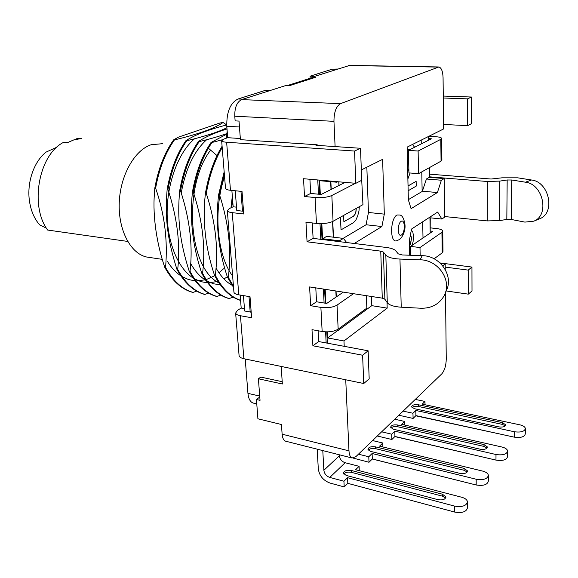 <?xml version="1.0" encoding="UTF-8"?>
<svg xmlns="http://www.w3.org/2000/svg" width="578" height="578" viewBox="0 0 578 578"><rect width="100%" height="100%" fill="white"/><g stroke="black" fill="none" stroke-linecap="round" stroke-linejoin="round"><path stroke-width="0.87" d="M56.854 147.209L46.175 152.05C33.936 161.392 26.61 182.72 29.5 201.325C30.988 210.992 34.377 218.838 39.665 224.864L46.428 228.18M355.513 183.291L331.837 195.494C327.531 197.308 321.953 197.987 315.089 197.546L304.519 196.498L303.522 178.71L355.824 183.32L354.545 151.039L360.513 148.279L315.964 145.302L317.199 144.775L317.228 145.389M319.005 180.076L319.735 194.324M345.109 182.373L321.187 194.461L318.485 194.201L317.756 179.968M321.231 223.628L322.047 239.487M324.59 289.238L325.306 303.204M445.667 291.803C454.655 277.194 440.761 255.642 422.236 255.671L402.331 254.963L398.285 253.872L395.764 250.83C394.297 249.226 391.161 248.106 386.357 247.471L320.819 239.335L320.002 223.628M343.339 292.128L326.722 303.436L324.099 303.009L323.384 289.051M326.78 331.888L327.358 343.173M239.061 355.253L239.097 355.759C239.48 357.11 241.069 358.1 243.88 358.721L363.735 383.51L362.616 355.239L368.128 350.795L326.165 342.949L325.587 331.866M430.256 217.819L430.176 232.175M429.454 167.606L429.613 177.374M428.955 136.256L428.695 139.797M239.097 355.759L235.629 313.066C236.005 314.302 237.609 315.191 240.455 315.74L251.618 317.748L250.014 296.702L238.786 294.831C235.932 294.325 234.314 293.48 233.946 292.302L227.32 210.71L229.314 208.571L233.172 206.794L231.872 190.429M235.239 190.762L236.785 210.529L242.485 211.165L243.483 210.695M225.492 188.182L225.521 188.507C225.875 189.374 227.522 189.967 230.463 190.285L242.016 191.434L243.728 213.968L232.24 212.661C229.321 212.292 227.681 211.649 227.32 210.71M317.199 144.775L240.419 139.666L239.017 121.091L235.13 120.881L234.776 116.214C234.625 107.522 236.908 101.988 241.626 99.611L340.558 103.635C336.201 106.193 333.997 112.096 333.954 121.337L234.776 116.214M240.332 138.518L227.696 137.687L226.793 126.25C226.525 111.973 230.29 102.884 238.078 98.983L265.367 90.349L270.164 90.508M354.545 151.039L226.634 142.239C223.657 142.015 221.995 141.538 221.649 140.822L223.722 139.132L227.696 137.687M443.601 124.451L467.638 125.657L471.583 123.627L471.511 97.025L467.537 98.86L443.297 98.007M471.511 97.025L443.275 96.064M440.053 262.954L471.951 267.072L472.009 290.958L468.281 294.144L468.194 270.107L445.212 267.094M446.122 290.936L468.281 294.144M282.209 381.711L260.772 377.08L258.409 378.778L260.035 400.337L256.437 399.506L257.911 418.79L281.464 424.519L282.122 434.194C282.454 438.023 283.603 440.349 285.561 441.173L286.132 441.317M253.865 403.213L253.041 403.018C250.173 401.883 248.475 398.668 247.948 393.372L245.224 358.996M363.735 383.51L369.183 378.85L368.128 350.795M235.629 313.066L237.5 310.314L241.192 308.081L240.159 295.062M247.247 311.455L251.199 312.243M244.451 308.645L241.192 308.081M251.134 311.383L250.18 311.976L249.002 296.536M242.485 211.165L240.975 191.332M233.909 291.861L233.946 292.302M236.525 207.162L233.172 206.794M320.819 239.335L313.11 238.382L312.279 222.942M232.327 196.115L230.976 207.805M232.067 196.094L232.24 195.068M233.555 287.439L227.414 277.129L228.281 277.267C231.771 251.278 228.852 223.787 219.524 194.793L218.636 194.707C215.341 222.082 218.267 249.559 227.414 277.129M218.636 194.707L224.17 171.839M240.585 300.444C230.239 297.287 221.526 288.841 214.46 275.106C205.342 247.731 202.329 220.478 205.428 193.341C208.362 176.326 213.347 161.573 220.406 149.088L222.089 146.241M216.035 268.033C220.565 276.06 225.897 281.797 232.031 285.25M224.553 176.55C213.13 210.11 216.887 255.259 232.623 276.046M232.638 200.053L231.735 207.459M192.452 191.997C195.935 172.186 202.141 155.67 211.057 142.448L211.909 142.506L208.34 148.199C201.238 160.583 196.231 175.213 193.312 192.084L192.452 191.997C189.57 219.243 192.662 246.286 201.729 273.119L202.575 273.25C205.689 247.695 202.603 220.637 193.312 192.084M202.575 273.25C209.778 287.006 218.657 295.43 229.199 298.544L228.375 298.4C217.827 295.293 208.947 286.869 201.729 273.119M233.158 297.106L229.199 298.544M222.198 147.563C214.676 160.33 209.381 175.618 206.303 193.428L205.428 193.341M214.46 275.106L215.319 275.244C218.614 249.45 215.608 222.176 206.303 193.428M215.319 275.244C222.162 288.588 230.579 296.947 240.578 300.322M224.351 174.13L219.524 194.793M228.281 277.267L233.454 286.218M154.81 188.11C158.278 168.79 164.557 152.708 173.646 139.847L174.455 139.905C165.366 152.773 159.087 168.87 155.627 188.19L154.81 188.11L154.377 194.215C152.628 216.62 156.876 244.357 164.766 267.347L165.568 267.469C173.039 280.959 182.193 289.267 193.03 292.396L192.243 292.266C181.398 289.137 172.244 280.829 164.766 267.347M167.403 261.386C171.298 267.636 175.763 272.426 180.784 275.771M182.048 276.573L188.551 279.564L195.285 280.894M196.043 280.937L205.573 279.795M206.201 279.608L214.756 275.699M218.961 272.765L223.476 268.813M226.489 134.219L225.962 133.915M219.611 131.416L218.787 131.235M194.533 138.785C179.05 151.776 167.468 181.311 167.143 211.389C166.796 241.488 177.677 268.243 193.305 278.119M194.562 278.878L201.007 281.681L207.683 282.837M208.434 282.859L218 281.421M223.939 278.899L227.327 276.869M206.649 139.732C194.107 151.053 185.632 168.812 181.239 192.994M190.697 263.59C195.046 271.234 200.154 276.862 206.021 280.482M207.256 281.197L213.658 283.82L220.269 284.781M229.242 283.495L230.629 283.032M210.616 150.143C182.879 185.719 188.052 268.351 218.925 282.852M226.475 134.306L211.057 142.448M190.032 271.292C197.329 284.961 206.303 293.349 216.952 296.463L216.143 296.319C205.493 293.205 196.513 284.824 189.201 271.161L190.032 271.292C193.009 246.214 189.844 219.373 180.538 190.769L179.693 190.682C177.049 218.686 179.924 242.261 189.201 271.161M179.693 190.682C183.168 171.037 189.396 154.666 198.377 141.567L199.215 141.624C190.241 154.731 184.014 171.11 180.538 190.769M227.002 128.966C215.023 132.658 205.479 136.863 198.377 141.567M177.699 269.37C185.083 282.945 194.15 291.29 204.894 294.412L204.099 294.274C193.348 291.153 184.281 282.808 176.882 269.24L177.699 269.37C180.538 244.581 177.294 217.949 167.981 189.468L167.15 189.382C164.723 218.621 167.555 239.494 176.882 269.24M167.15 189.382C170.618 169.91 176.868 153.676 185.906 140.7C194.75 134.92 208.347 129.674 226.706 124.949M155.627 188.19C164.593 214.041 167.909 240.462 165.568 267.469M173.646 139.847L178.392 137.167L219.828 123.035L223.065 122.493L226.706 124.935M226.554 133.706C219.315 136.285 210.204 138.922 199.215 141.624M220.796 295.091L216.952 296.463M211.909 142.506L222.349 139.768M174.455 139.905C198.456 134.139 214.655 128.338 223.065 122.493M196.657 291.139L193.03 292.396M185.906 140.7L186.73 140.757C205.363 136.206 218.759 131.856 226.908 127.709M186.73 140.757C177.699 153.748 171.449 169.983 167.981 189.468M204.894 294.412L208.629 293.097M324.099 303.009L316.542 301.774L315.79 287.88M318.485 194.201L310.682 193.442L309.916 179.274M311.903 78.319L310.184 78.276L310.075 76.202L332.314 69.165L337.538 69.028M287.938 85.385L310.184 78.276M314.692 76.31L310.075 76.202M256.437 399.506L258.85 397.7L259.854 397.931M326.165 342.949L318.688 341.555L318.11 330.768M353.476 293.696L337.032 305.112C332.899 307.431 327.524 308.19 320.884 307.402L310.653 305.704L309.598 286.926L382.268 298.14L384.897 299.252L387.289 302.706C389.326 305.198 393.972 306.701 401.226 307.207L421.03 308.24C431.202 308.421 438.789 304.447 443.796 296.333C452.863 281.594 438.81 259.797 420.083 259.804L399.969 259.067C392.606 258.677 387.896 257.376 385.829 255.165L383.416 252.116L380.75 251.141L307.062 241.799L305.964 222.219L316.455 223.419C323.261 223.953 328.795 223.245 333.058 221.309L362.955 204.655L361.705 179.91M362.616 355.239L312.9 345.781L311.997 329.662L322.156 331.497C328.745 332.357 334.077 331.577 338.166 329.157L366.835 308.132L366.365 295.683M355.824 183.32L361.72 180.278L360.513 148.279M312.9 345.781L318.688 341.555M310.653 305.704L316.542 301.774M307.062 241.799L313.11 238.382M304.519 196.498L310.682 193.442M467.638 125.657L467.537 98.86M444.641 216.548L487.232 220.912L499.558 220.601L506.827 219.43L511.328 219.481L524.889 222.104L533.747 221.186C549.801 215.37 543.241 184.006 525.467 182.2L511.725 179.996L507.173 179.989L499.811 181.102L487.333 181.492L429.606 176.839M441.635 138.568L441.888 160.048L441.065 161.132L418.559 173.675L408.935 172.909L408.429 150.381L431.39 138.785L428.992 138.641M420.155 255.599L419.996 247.543L410.597 246.394L432.792 231.294L430.473 231.034M418.559 173.675L418.118 151.024L408.429 150.381M418.118 151.024L440.797 139.334L441.628 138.33C441.216 137.492 439.179 136.95 435.509 136.704L428.955 136.329M539.05 219.004L539.679 218.751C555.725 212.928 549.23 181.752 531.478 179.996L517.751 177.829L501.928 177.829L491.09 179.028L429.562 174.166M419.996 247.543L441.939 232.313L442.741 230.969C442.336 229.82 440.357 229.018 436.787 228.577L430.422 227.884M442.748 231.294L442.986 251.444L442.192 252.861L434.092 258.8M410.792 255.266L410.597 246.394M471.951 267.072L468.194 270.107M243.432 295.604L244.639 311L250.18 311.976M81.534 138.698L76.78 138.424L80.125 138.742L73.876 139.876L67.727 142.528L63.118 142.571C38.661 155.236 29.601 205.913 47.627 230.044L127.659 241.423M76.874 139.139L76.78 138.424M162.483 143.691L151.176 144.717C134.566 150.107 120.188 175.517 119.241 202.813C118.172 230.131 130.556 253.453 146.53 256.993L150.186 257.542M368.331 450.125C369.869 448.586 372.261 448.102 375.49 448.658L464.098 470.275L467.19 472.016M375.425 446.852L464.091 468.382L467.501 470.889C466.966 473.194 464.437 474.025 459.907 473.375L370.758 451.425L367.969 449.381C368.54 447.134 371.033 446.288 375.425 446.852L375.49 448.658M372.275 459.011L460.904 481.163M353.288 458.123L369.002 462.263L372.311 458.968L372.109 453.492L476.185 479.234C483.475 480.289 487.536 478.974 488.381 475.282C487.969 473.396 486.084 472.002 482.709 471.106L379.565 446.158L382.766 443.001L372.579 440.559M372.311 458.968L476.193 484.993C483.468 486.069 487.521 484.74 488.367 481.019L488.381 475.889M369.002 462.263L368.786 456.765L372.109 453.492M382.896 446.96L382.766 443.001M358.439 454.178L368.786 456.765M343.794 474.032C345.406 472.277 347.934 471.713 351.388 472.334L442.488 496.177L445.624 498.077M351.301 470.47L442.459 494.219L445.898 496.892C445.342 499.457 442.683 500.375 437.914 499.659L346.236 475.427L343.455 473.274C344.062 470.788 346.677 469.849 351.301 470.47L351.388 472.334M317.185 449.178L318.297 468.809C319.338 475.802 323.268 480.556 330.074 483.071L344.213 486.914L347.804 483.338L347.544 477.681L454.626 506.111C462.299 507.289 466.576 505.822 467.458 501.711C467.024 499.703 465.117 498.222 461.728 497.253L355.622 469.726L359.09 466.316L345.138 462.732C341.779 461.533 339.85 459.221 339.358 455.775L339.308 454.77M347.804 483.338L454.676 512.072C462.335 513.264 466.605 511.79 467.486 507.643L467.458 502.412M344.213 486.914L343.939 481.228L347.544 477.681M359.278 470.673L359.09 466.316M322.791 450.594L323.868 470.282C324.388 473.794 326.36 476.178 329.778 477.428L343.939 481.228M391.003 428.045C392.491 426.694 394.752 426.268 397.78 426.766L483.996 446.426L487.03 448.022M397.729 425.011L484.003 444.59L487.377 446.953C486.864 449.034 484.458 449.778 480.145 449.2L393.408 429.244L390.627 427.301C391.169 425.271 393.539 424.505 397.729 425.011L397.78 426.766M394.832 436.585L481.886 456.808M507.621 451.497L507.571 456.512C506.762 459.871 502.896 461.071 495.975 460.102L394.955 436.462L391.891 439.511L377.304 436.007M404.752 425.054L404.665 421.441L394.731 419.216M394.955 436.462L394.796 431.152L496.003 454.525C502.939 455.478 506.812 454.294 507.629 450.956C507.231 449.185 505.36 447.878 502.015 447.04L401.696 424.36L404.665 421.441M391.891 439.511L391.725 434.179L394.796 431.152M381.639 431.824L391.725 434.179M412.02 407.584C413.458 406.392 415.596 406.016 418.45 406.471L502.376 424.397L505.353 425.856M418.414 404.766L502.39 422.619L505.736 424.837C505.244 426.723 502.939 427.402 498.828 426.882L414.397 408.697L411.623 406.854C412.143 405.005 414.412 404.304 418.414 404.766L418.45 406.471M415.734 415.799L501.003 434.251M525.373 428.977L525.294 433.883C524.513 436.932 520.821 438.023 514.218 437.149L415.929 415.611L413.082 418.436L398.863 415.228M425.032 404.752L424.975 401.443L415.286 399.405M415.929 415.611L415.813 410.459L514.283 431.744C520.901 432.604 524.6 431.52 525.38 428.5C525.005 426.831 523.155 425.603 519.839 424.823L422.222 404.152L424.975 401.443M413.082 418.436L412.967 413.263L415.813 410.459M403.133 411.117L412.967 413.263M337.863 329.366L337.92 330.58L337.675 329.489M336.324 296.904L336.042 291.009M336.129 297.034L335.84 290.972M325.168 289.325L325.876 303.298M327.336 331.88L327.647 337.949L343.968 340.948L387.195 308.125L371.799 305.661L371.473 296.471M337.725 330.544L327.647 337.949M387.022 302.323L387.195 308.125M337.92 330.58L371.799 305.661M343.607 215.435L343.881 221.721L353.57 216.223L343.881 221.656M353.57 216.223L354.935 214.315L353.469 216.208M355.036 214.33L355.947 211.678L354.935 214.315M355.947 211.678L356.315 208.355M356.207 208.412L355.846 211.671M359.299 206.693L358.967 211.042L357.645 216.035L355.781 220.283L353.324 222.761L341.042 229.863L340.471 217.184M339.048 185.437L338.889 181.824M341.042 229.863L340.377 217.234M338.946 185.487L338.78 181.817M333.492 237.197L332.747 221.475M331.223 189.389L330.854 181.687M333.282 237.175L332.545 221.576M331.021 189.497L330.645 181.673M337.697 181.723L336.728 182.207L319.627 180.697L320.32 194.374M321.816 223.614L322.589 238.728L339.402 240.802L343.426 238.411L346.656 242.543M343.426 238.411L326.678 236.373L322.589 238.728M366.842 167.201L368.461 212.473L384.312 214.135L382.622 159.34L361.329 169.946M384.312 214.135L381.914 226.533L366.076 224.755L368.461 212.473M381.914 226.533L354.249 243.49M343.13 238.374L366.076 224.755M241.626 99.611L286.377 85.342L290.127 85.457L315.509 77.315L311.845 77.221L311.91 78.471M438.384 66.954L349.755 65.401L311.845 77.221M429.143 167.779L429.295 177.352L426.412 179.007L422.395 191.202L437.401 192.539L411.074 208.665L408.357 199.851L407.15 147.115L443.651 128.93L443.066 77.712C442.827 71.397 441.44 67.814 438.912 66.961L340.558 103.635M408.039 185.971L416.131 181.376L416.225 186.102L408.155 190.769M410.069 173.003L407.88 178.934M412.482 144.464L414.592 147.267M410.799 149.189L408.776 149.261L407.223 150.042M407.721 171.926L408.848 168.841M408.841 168.588L407.714 171.673M416.131 181.376L408.039 185.914M421.196 140.122L421.268 143.9M421.781 171.883L422.142 191.477L408.357 199.663M428.638 136.408L428.703 140.143M426.412 179.007L441.382 180.235L437.401 192.539M429.295 177.352L444.215 178.559L441.382 180.235M411.413 230.03L412.902 232.349L413.386 235.773L413.097 241.568L412.172 245.318M409.426 246.3L410.676 243.208L411.399 238.967L410.597 235.159M410.734 252.593L409.556 252.203M409.903 245.599L409.419 246.156M409.99 252.066L410.734 252.651M411.363 237.117L410.568 235.311M411.399 238.967L411.269 237.103M410.676 243.208L409.809 245.592M411.312 238.952L410.582 243.194M422.699 221.793L423.002 237.955M429.945 217.783L430.191 233.064M429.013 217.689L441.859 219.026L444.648 217.162L444.215 178.559M441.859 219.026L437.669 212.068L411.529 229.054L409.296 240.788L409.629 255.223M440.646 263.51L445.183 264.103L442.82 265.894M258.409 378.778L282.36 383.987L281.183 366.438M445.501 292.381L446.259 359.061C446.064 365.614 444.576 370.541 441.802 373.85L355.838 456.692L352.045 457.993C350.246 457.198 349.22 454.814 348.975 450.847L345.738 379.789M445.183 264.103L445.241 269.442M336.728 182.207L336.699 181.637M335.103 146.581L333.954 121.337M339.438 241.647L339.402 240.802M344.213 346.323L343.968 340.948M396.999 214.987L400.106 215.038C402.49 215.731 404.123 218.997 404.99 224.856C405.655 232.031 401.385 238.584 399.188 239.66L396.472 240.838C389.731 242.897 390.179 218.448 396.999 214.987M259.71 396.06L247.948 393.372M208.34 148.199L217.01 155.583M239.465 126.987L226.793 126.25M242.977 99.178L238.078 98.983M336.837 69.252L332.314 69.165M420.083 259.804L422.236 255.671M399.969 259.067L401.226 307.207M387.289 302.706L385.829 255.165M383.416 252.116L384.897 299.252M382.268 298.14L380.75 251.141M337.032 305.112L338.166 329.157M322.156 331.497L320.884 307.402M240.455 315.74L243.88 358.721M226.634 142.239L230.463 190.285M331.837 195.494L333.058 221.309M316.455 223.419L315.089 197.546M232.24 212.661L238.786 294.831M487.232 220.912L487.333 181.492M441.065 161.132L440.797 139.334M442.192 252.861L441.939 232.313M499.811 181.102L499.558 220.601M506.827 219.43L507.173 179.989M511.725 179.996L511.328 219.481M525.467 182.2L531.478 179.996M464.098 470.275L464.091 468.382M476.193 484.993L476.185 479.234M442.488 496.177L442.459 494.219M454.676 512.072L454.626 506.111M345.138 462.732L329.778 477.428M323.868 470.282L339.358 455.775M483.996 446.426L484.003 444.59M495.975 460.102L496.003 454.525M502.376 424.397L502.39 422.619M514.218 437.149L514.283 431.744M437.842 67.084L348.563 65.516M282.122 434.194L348.975 450.847M401.139 221.352C405.091 218.578 405.431 232.703 401.486 234.928C397.527 237.861 397.137 223.52 401.139 221.352M256.769 403.892L253.041 403.018M225.521 188.507L221.649 140.822M533.747 221.186L539.679 218.751M162.295 259.37L146.53 256.993M467.501 471.265L467.501 470.889M445.905 497.318L445.898 496.892M352.045 457.993L285.561 441.173M226.403 138.156L227.161 130.931"/></g></svg>
